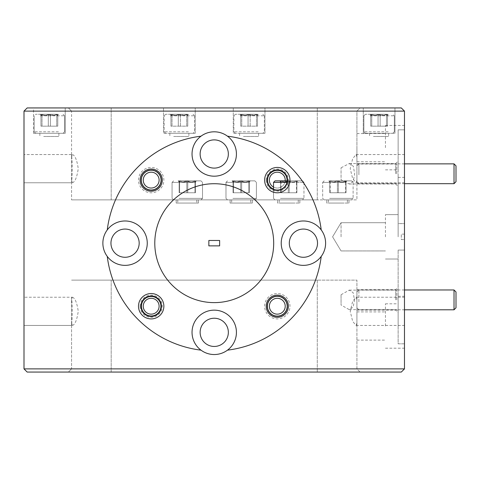 <?xml version="1.0" encoding="UTF-8"?>
<svg xmlns="http://www.w3.org/2000/svg" width="480" height="480" viewBox="0 0 480 480"><rect width="100%" height="100%" fill="white"/><g stroke="black" fill="none" stroke-linecap="round" stroke-linejoin="round"><path stroke-width="0.36" stroke-dasharray="2.4 1.8" d="M151.554 314.142A7.926 7.926 0 0 1 143.262 306.6A7.926 7.926 0 0 1 150.81 298.308A7.926 7.926 0 0 1 159.102 305.85A7.926 7.926 0 0 1 151.554 314.142M150.714 296.328A9.906 9.906 0 0 0 141.288 306.696A9.906 9.906 0 0 0 151.65 316.122A9.906 9.906 0 0 1 141.288 306.696A9.906 9.906 0 0 1 150.714 296.328A9.906 9.906 0 0 1 161.082 305.76A9.906 9.906 0 0 1 151.65 316.122A9.906 9.906 0 0 0 161.082 305.76A9.906 9.906 0 0 0 150.714 296.328M285.222 180.114A7.926 7.926 0 0 1 277.296 188.04A7.926 7.926 0 0 1 269.37 180.114A7.926 7.926 0 0 1 277.296 172.188A7.926 7.926 0 0 1 285.222 180.114M267.384 180.114A9.906 9.906 0 0 0 277.296 190.026A9.906 9.906 0 0 0 287.202 180.114A9.906 9.906 0 0 1 277.296 190.026A9.906 9.906 0 0 1 267.384 180.114A9.906 9.906 0 0 1 277.296 170.208A9.906 9.906 0 0 1 287.202 180.114A9.906 9.906 0 0 0 277.296 170.208A9.906 9.906 0 0 0 267.384 180.114M273.528 187.092A7.926 7.926 0 0 0 285.186 180.87M456 181.698L456 165.846M454.02 163.866L454.02 183.684M356.916 172.95L356.916 181.698L356.916 172.95M358.902 174.804L358.902 163.866L358.902 174.804M456 307.812L456 291.96M454.02 289.974L454.02 309.792M356.916 298.35L356.916 307.812L356.916 298.35M358.902 301.8L358.902 289.974L358.902 301.8M277.668 298.308A7.926 7.926 0 0 1 285.21 306.6A7.926 7.926 0 0 1 276.918 314.142A7.926 7.926 0 0 1 269.376 305.85A7.926 7.926 0 0 1 277.668 298.308M276.828 316.122A9.906 9.906 0 0 0 287.19 306.696A9.906 9.906 0 0 0 277.764 296.328A9.906 9.906 0 0 0 267.396 305.76A9.906 9.906 0 0 0 276.828 316.122M159.108 180.114A7.926 7.926 0 0 1 151.182 188.04A7.926 7.926 0 0 1 143.256 180.114A7.926 7.926 0 0 1 151.182 172.188A7.926 7.926 0 0 1 159.108 180.114M141.276 180.114A9.906 9.906 0 0 0 151.182 190.026A9.906 9.906 0 0 0 161.094 180.114A9.906 9.906 0 0 0 151.182 170.208A9.906 9.906 0 0 0 141.276 180.114M194.748 199.89L173.592 199.89L194.748 199.89M178.998 198.372L202.506 198.372L178.998 198.372M179.826 180.87L200.988 180.87L179.826 180.87M195.576 182.388L172.068 182.388L195.576 182.388M182.304 180.87L179.13 180.87C179.292 182.466 179.454 182.466 179.61 180.87C182.31 182.466 185.028 182.466 187.77 180.87C190.326 182.46 192.882 182.46 195.444 180.87C195.288 182.466 195.126 182.466 194.964 180.87C192.27 182.466 189.552 182.466 186.81 180.87L182.97 182.094L179.13 180.87C179.292 182.466 179.454 182.466 179.61 180.87L195.444 180.87C195.288 182.466 195.126 182.466 194.964 180.87L179.61 180.87C182.31 182.466 185.028 182.466 187.77 180.87C190.326 182.46 192.882 182.46 195.444 180.87L194.964 180.87C192.27 182.466 189.552 182.466 186.81 180.87L182.97 182.094L179.13 180.87C179.292 182.466 179.454 182.466 179.61 180.87L195.444 180.87C195.288 182.466 195.126 182.466 194.964 180.87L179.13 180.87C179.292 182.466 179.454 182.466 179.61 180.87C182.31 182.466 185.028 182.466 187.77 180.87C190.326 182.46 192.882 182.46 195.444 180.87C195.288 182.466 195.126 182.466 194.964 180.87C192.27 182.466 189.552 182.466 186.81 180.87L182.97 182.094L178.134 180.87L196.44 180.87L179.13 180.87C179.292 182.466 179.454 182.466 179.61 180.87C182.31 182.466 185.028 182.466 187.77 180.87C190.326 182.46 192.882 182.46 195.444 180.87C195.288 182.466 195.126 182.466 194.964 180.87C192.27 182.466 189.552 182.466 186.81 180.87L182.97 182.094L179.13 180.87C179.292 182.466 179.454 182.466 179.61 180.87L195.444 180.87C195.288 182.466 195.126 182.466 194.964 180.87L179.61 180.87C182.31 182.466 185.028 182.466 187.77 180.87C190.326 182.46 192.882 182.46 195.444 180.87L194.964 180.87C192.27 182.466 189.552 182.466 186.81 180.87L182.97 182.094L179.13 180.87C179.292 182.466 179.454 182.466 179.61 180.87L195.444 180.87C195.288 182.466 195.126 182.466 194.964 180.87L182.304 180.87M192.468 199.89L177.774 199.89L192.468 199.89M192.468 203.064L177.774 203.064L192.468 203.064M179.13 192.756L195.444 192.756L179.13 192.756L179.13 180.87C179.292 182.466 179.454 182.466 179.61 180.87C182.31 182.466 185.028 182.466 187.77 180.87C190.326 182.46 192.882 182.46 195.444 180.87C195.288 182.466 195.126 182.466 194.964 180.87C192.27 182.466 189.552 182.466 186.81 180.87L182.97 182.094L178.134 180.87L179.61 180.87L179.61 192.756L187.77 192.756L187.77 180.87L187.77 192.756L195.444 192.756L195.444 180.87L196.44 180.87L194.964 180.87L194.964 192.756L186.81 192.756L186.81 180.87L186.81 192.756L179.13 192.756L179.61 192.756L179.61 180.87L179.61 192.756L195.444 192.756L194.964 192.756L194.964 180.87L194.964 192.756L179.13 192.756L179.13 180.87C179.292 182.466 179.454 182.466 179.61 180.87L179.61 192.756L187.77 192.756L187.77 180.87L187.77 192.756L195.444 192.756L195.444 180.87C195.288 182.466 195.126 182.466 194.964 180.87L194.964 192.756L186.81 192.756L186.81 180.87L186.81 192.756L179.13 192.756L195.444 192.756L179.13 192.756L179.13 180.87C179.292 182.466 179.454 182.466 179.61 180.87L179.61 192.756L187.77 192.756L187.77 180.87L187.77 192.756L195.444 192.756L195.444 180.87C195.288 182.466 195.126 182.466 194.964 180.87L194.964 192.756L186.81 192.756L186.81 180.87L186.81 192.756L179.13 192.756L179.61 192.756L179.61 180.87L178.134 180.87L179.13 180.87C179.292 182.466 179.454 182.466 179.61 180.87C179.454 182.466 179.292 182.466 179.13 180.87L179.13 192.756L179.61 192.756L179.13 192.756L179.13 180.87L179.13 192.756M171.192 133.308L193.056 133.308L171.192 133.308M188.436 131.784L164.142 131.784L188.436 131.784M187.53 114.282L165.666 114.282L187.53 114.282M170.286 115.806L194.58 115.806L170.286 115.806M184.818 114.282L180.414 114.282C177.642 115.878 174.84 115.878 172.014 114.282L171.384 115.458L170.958 114.282C173.406 115.878 175.86 115.878 178.308 114.282C181.086 115.878 183.882 115.878 186.708 114.282L187.344 115.458L187.764 114.282L184.092 115.512L180.414 114.282L170.208 114.282L184.818 114.282M173.688 133.308L188.874 133.308L173.688 133.308M173.688 136.476L188.874 136.476L173.688 136.476M180.414 126.174L170.958 126.174L187.764 126.174L180.414 126.174L180.414 114.282C177.642 115.878 174.84 115.878 172.014 114.282L171.384 115.458L170.958 114.282C173.406 115.878 175.86 115.878 178.308 114.282C181.086 115.878 183.882 115.878 186.708 114.282L187.344 115.458L187.764 114.282L184.092 115.512L180.414 114.282L180.414 126.174L172.014 126.174L172.014 114.282L172.014 126.174L170.958 126.174L170.958 114.282L170.958 126.174L178.308 126.174L178.308 114.282L178.308 126.174L186.708 126.174L186.708 114.282L186.708 126.174L187.764 126.174L187.764 114.282L187.764 126.174L180.414 126.174M240.948 133.308L262.812 133.308L240.948 133.308M258.192 131.784L233.898 131.784L258.192 131.784M257.286 114.282L235.416 114.282L257.286 114.282M240.036 115.806L264.336 115.806L240.036 115.806M254.574 114.282L250.17 114.282C247.392 115.878 244.59 115.878 241.77 114.282L241.134 115.458L240.714 114.282C243.162 115.878 245.61 115.878 248.064 114.282C250.836 115.878 253.638 115.878 256.464 114.282L257.094 115.458L257.514 114.282L253.842 115.512L250.17 114.282L239.964 114.282L254.574 114.282M243.444 133.308L258.63 133.308L243.444 133.308M243.444 136.476L258.63 136.476L243.444 136.476M250.17 126.174L240.714 126.174L257.514 126.174L250.17 126.174L250.17 114.282C247.392 115.878 244.59 115.878 241.77 114.282L241.134 115.458L240.714 114.282C243.162 115.878 245.61 115.878 248.064 114.282C250.836 115.878 253.638 115.878 256.464 114.282L257.094 115.458L257.514 114.282L253.842 115.512L250.17 114.282L250.17 126.174L241.77 126.174L241.77 114.282L241.77 126.174L240.714 126.174L240.714 114.282L240.714 126.174L248.064 126.174L248.064 114.282L248.064 126.174L256.464 126.174L256.464 114.282L256.464 126.174L257.514 126.174L257.514 114.282L257.514 126.174L250.17 126.174M370.944 133.308L392.808 133.308L370.944 133.308M388.188 131.784L363.894 131.784L388.188 131.784M387.282 114.282L365.412 114.282L387.282 114.282M370.038 115.806L394.332 115.806L370.038 115.806M384.57 114.282L380.166 114.282C377.388 115.878 374.592 115.878 371.766 114.282L371.13 115.458L370.71 114.282C373.158 115.878 375.606 115.878 378.06 114.282C380.832 115.878 383.634 115.878 386.46 114.282L387.09 115.458L387.51 114.282L383.838 115.512L380.166 114.282L369.96 114.282L380.166 114.282C377.388 115.878 374.592 115.878 371.766 114.282L371.13 115.458L370.71 114.282C373.158 115.878 375.606 115.878 378.06 114.282C380.832 115.878 383.634 115.878 386.46 114.282L387.09 115.458L387.51 114.282L383.838 115.512L380.166 114.282L369.96 114.282L380.166 114.282C377.388 115.878 374.592 115.878 371.766 114.282L371.13 115.458L370.71 114.282C373.158 115.878 375.606 115.878 378.06 114.282C380.832 115.878 383.634 115.878 386.46 114.282L387.09 115.458L387.51 114.282L383.838 115.512L380.166 114.282L369.96 114.282L384.57 114.282M373.44 133.308L388.626 133.308L373.44 133.308M373.44 136.476L388.626 136.476L373.44 136.476M380.166 126.174L370.71 126.174L387.51 126.174L380.166 126.174L380.166 114.282C377.388 115.878 374.592 115.878 371.766 114.282L371.13 115.458L370.71 114.282C373.158 115.878 375.606 115.878 378.06 114.282C380.832 115.878 383.634 115.878 386.46 114.282L387.09 115.458L387.51 114.282L383.838 115.512L380.166 114.282L380.166 126.174L371.766 126.174L371.766 114.282L371.766 126.174L370.71 126.174L370.71 114.282L370.71 126.174L378.06 126.174L378.06 114.282L378.06 126.174L386.46 126.174L386.46 114.282L386.46 126.174L387.51 126.174L387.51 114.282L387.51 126.174L370.71 126.174L387.51 126.174L380.166 126.174L380.166 114.282L380.166 126.174L371.766 126.174L371.766 114.282L371.766 126.174L370.71 126.174L370.71 114.282L370.71 126.174L378.06 126.174L378.06 114.282L378.06 126.174L386.46 126.174L386.46 114.282L386.46 126.174L387.51 126.174L387.51 114.282L387.51 126.174L380.166 126.174M296.208 199.89L275.052 199.89L296.208 199.89M280.458 198.372L303.966 198.372L280.458 198.372M287.49 180.87L302.448 180.87L275.052 180.87L302.448 180.87L275.052 180.87L273.528 182.388L303.966 182.388L287.262 182.388M283.764 180.87L280.59 180.87C280.752 182.466 280.914 182.466 281.076 180.87C283.77 182.466 286.488 182.466 289.23 180.87C291.786 182.46 294.348 182.46 296.904 180.87C296.748 182.466 296.586 182.466 296.424 180.87C293.73 182.466 291.012 182.466 288.27 180.87L284.43 182.094L280.59 180.87C280.752 182.466 280.914 182.466 281.076 180.87L296.904 180.87C296.748 182.466 296.586 182.466 296.424 180.87L283.764 180.87M293.928 199.89L279.234 199.89L293.928 199.89M293.928 203.064L279.234 203.064L293.928 203.064M280.59 192.756L296.904 192.756L280.59 192.756L280.59 180.87L279.594 180.87L281.076 180.87C283.77 182.466 286.488 182.466 289.23 180.87C291.786 182.46 294.348 182.46 296.904 180.87L296.424 180.87C293.73 182.466 291.012 182.466 288.27 180.87L284.43 182.094L280.59 180.87C280.752 182.466 280.914 182.466 281.076 180.87L281.076 192.756L289.23 192.756L289.23 180.87L289.23 192.756L296.904 192.756L296.904 180.87C296.748 182.466 296.586 182.466 296.424 180.87L296.424 192.756L288.27 192.756L288.27 180.87L288.27 192.756L280.59 192.756L281.076 192.756L281.076 180.87C280.914 182.466 280.752 182.466 280.59 180.87L280.59 192.756M296.904 180.87C296.748 182.466 296.586 182.466 296.424 180.87L296.424 192.756L296.904 192.756L296.904 180.87M345.354 199.89L324.198 199.89L345.354 199.89M329.604 198.372L353.112 198.372L329.604 198.372M330.432 180.87L351.588 180.87L330.432 180.87M346.182 182.388L322.674 182.388L346.182 182.388M332.91 180.87L329.736 180.87C329.898 182.466 330.054 182.466 330.216 180.87C332.916 182.466 335.634 182.466 338.376 180.87C340.932 182.46 343.488 182.46 346.05 180.87C345.888 182.466 345.732 182.466 345.57 180.87C342.876 182.466 340.152 182.466 337.416 180.87L333.576 182.094L329.736 180.87C329.898 182.466 330.054 182.466 330.216 180.87L346.05 180.87C345.888 182.466 345.732 182.466 345.57 180.87L332.91 180.87M343.074 199.89L328.38 199.89L343.074 199.89M343.074 203.064L328.38 203.064L343.074 203.064M329.736 192.756L346.05 192.756L329.736 192.756L329.736 180.87L328.74 180.87L330.216 180.87C332.916 182.466 335.634 182.466 338.376 180.87C340.932 182.46 343.488 182.46 346.05 180.87L345.57 180.87C342.876 182.466 340.152 182.466 337.416 180.87L333.576 182.094L329.736 180.87C329.898 182.466 330.054 182.466 330.216 180.87L330.216 192.756L338.376 192.756L338.376 180.87L338.376 192.756L346.05 192.756L346.05 180.87C345.888 182.466 345.732 182.466 345.57 180.87L345.57 192.756L337.416 192.756L337.416 180.87L337.416 192.756L329.736 192.756L330.216 192.756L330.216 180.87C330.054 182.466 329.898 182.466 329.736 180.87L329.736 192.756M346.05 180.87C345.888 182.466 345.732 182.466 345.57 180.87L345.57 192.756L346.05 192.756L346.05 180.87M248.652 199.89L227.49 199.89L248.652 199.89M232.896 198.372L256.41 198.372L232.896 198.372M233.73 180.87L254.886 180.87L233.73 180.87M249.48 182.388L225.972 182.388L249.48 182.388M236.202 180.87L233.034 180.87C233.19 182.466 233.352 182.466 233.514 180.87C236.208 182.466 238.926 182.466 241.668 180.87C244.23 182.46 246.786 182.46 249.342 180.87C249.186 182.466 249.024 182.466 248.862 180.87C246.168 182.466 243.45 182.466 240.708 180.87L236.868 182.094L233.034 180.87C233.19 182.466 233.352 182.466 233.514 180.87L249.342 180.87C249.186 182.466 249.024 182.466 248.862 180.87L233.514 180.87C236.208 182.466 238.926 182.466 241.668 180.87C244.23 182.46 246.786 182.46 249.342 180.87L248.862 180.87C246.168 182.466 243.45 182.466 240.708 180.87L236.868 182.094L233.034 180.87C233.19 182.466 233.352 182.466 233.514 180.87L249.342 180.87C249.186 182.466 249.024 182.466 248.862 180.87L233.034 180.87C233.19 182.466 233.352 182.466 233.514 180.87C236.208 182.466 238.926 182.466 241.668 180.87C244.23 182.46 246.786 182.46 249.342 180.87C249.186 182.466 249.024 182.466 248.862 180.87C246.168 182.466 243.45 182.466 240.708 180.87L236.868 182.094L232.038 180.87L250.344 180.87L233.034 180.87C233.19 182.466 233.352 182.466 233.514 180.87C236.208 182.466 238.926 182.466 241.668 180.87C244.23 182.46 246.786 182.46 249.342 180.87C249.186 182.466 249.024 182.466 248.862 180.87C246.168 182.466 243.45 182.466 240.708 180.87L236.868 182.094L233.034 180.87C233.19 182.466 233.352 182.466 233.514 180.87L249.342 180.87C249.186 182.466 249.024 182.466 248.862 180.87L233.514 180.87C236.208 182.466 238.926 182.466 241.668 180.87C244.23 182.46 246.786 182.46 249.342 180.87L248.862 180.87C246.168 182.466 243.45 182.466 240.708 180.87L236.868 182.094L233.034 180.87C233.19 182.466 233.352 182.466 233.514 180.87L249.342 180.87C249.186 182.466 249.024 182.466 248.862 180.87L236.202 180.87M246.372 199.89L231.678 199.89L246.372 199.89M246.372 203.064L231.678 203.064L246.372 203.064M233.034 192.756L249.342 192.756L233.034 192.756L233.034 180.87C233.19 182.466 233.352 182.466 233.514 180.87C236.208 182.466 238.926 182.466 241.668 180.87C244.23 182.46 246.786 182.46 249.342 180.87C249.186 182.466 249.024 182.466 248.862 180.87C246.168 182.466 243.45 182.466 240.708 180.87L236.868 182.094L232.038 180.87L233.514 180.87L233.514 192.756L241.668 192.756L241.668 180.87L241.668 192.756L249.342 192.756L249.342 180.87L250.344 180.87L248.862 180.87L248.862 192.756L240.708 192.756L240.708 180.87L240.708 192.756L233.034 192.756L233.514 192.756L233.514 180.87L233.514 192.756L249.342 192.756L248.862 192.756L248.862 180.87L248.862 192.756L233.034 192.756L233.034 180.87C233.19 182.466 233.352 182.466 233.514 180.87L233.514 192.756L241.668 192.756L241.668 180.87L241.668 192.756L249.342 192.756L249.342 180.87C249.186 182.466 249.024 182.466 248.862 180.87L248.862 192.756L240.708 192.756L240.708 180.87L240.708 192.756L233.034 192.756L249.342 192.756L233.034 192.756L233.034 180.87C233.19 182.466 233.352 182.466 233.514 180.87L233.514 192.756L241.668 192.756L241.668 180.87L241.668 192.756L249.342 192.756L249.342 180.87C249.186 182.466 249.024 182.466 248.862 180.87L248.862 192.756L240.708 192.756L240.708 180.87L240.708 192.756L233.034 192.756L233.514 192.756L233.514 180.87L232.038 180.87L233.034 180.87C233.19 182.466 233.352 182.466 233.514 180.87C233.352 182.466 233.19 182.466 233.034 180.87L233.034 192.756L233.514 192.756L233.034 192.756L233.034 180.87L233.034 192.756M195.444 192.756L194.964 192.756L194.964 180.87L196.44 180.87L195.444 180.87C195.288 182.466 195.126 182.466 194.964 180.87C195.126 182.466 195.288 182.466 195.444 180.87L195.444 192.756L194.964 192.756L195.444 192.756L195.444 180.87L195.444 192.756M249.342 192.756L248.862 192.756L248.862 180.87L250.344 180.87L249.342 180.87C249.186 182.466 249.024 182.466 248.862 180.87C249.024 182.466 249.186 182.466 249.342 180.87L249.342 192.756L248.862 192.756L249.342 192.756L249.342 180.87L249.342 192.756M41.196 133.308L63.06 133.308L41.196 133.308M58.44 131.784L34.146 131.784L58.44 131.784M57.534 114.282L35.67 114.282L57.534 114.282M40.29 115.806L64.584 115.806L40.29 115.806M54.822 114.282L50.418 114.282C47.64 115.878 44.844 115.878 42.018 114.282L41.388 115.458L40.962 114.282C43.41 115.878 45.864 115.878 48.312 114.282C51.09 115.878 53.886 115.878 56.712 114.282L57.342 115.458L57.768 114.282L54.09 115.512L50.418 114.282L40.212 114.282L50.418 114.282C47.64 115.878 44.844 115.878 42.018 114.282L41.388 115.458L40.962 114.282C43.41 115.878 45.864 115.878 48.312 114.282C51.09 115.878 53.886 115.878 56.712 114.282L57.342 115.458L57.768 114.282L54.09 115.512L50.418 114.282L40.212 114.282L50.418 114.282C47.64 115.878 44.844 115.878 42.018 114.282L41.388 115.458L40.962 114.282C43.41 115.878 45.864 115.878 48.312 114.282C51.09 115.878 53.886 115.878 56.712 114.282L57.342 115.458L57.768 114.282L54.09 115.512L50.418 114.282L40.212 114.282L50.418 114.282C47.64 115.878 44.844 115.878 42.018 114.282L41.388 115.458L40.962 114.282C43.41 115.878 45.864 115.878 48.312 114.282C51.09 115.878 53.886 115.878 56.712 114.282L57.342 115.458L57.768 114.282L54.09 115.512L50.418 114.282L40.212 114.282L54.822 114.282M43.692 133.308L58.878 133.308L43.692 133.308M43.692 136.476L58.878 136.476L43.692 136.476M50.418 126.174L40.962 126.174L57.768 126.174L50.418 126.174L50.418 114.282C47.64 115.878 44.844 115.878 42.018 114.282L41.388 115.458L40.962 114.282C43.41 115.878 45.864 115.878 48.312 114.282C51.09 115.878 53.886 115.878 56.712 114.282L57.342 115.458L57.768 114.282L54.09 115.512L50.418 114.282L50.418 126.174L42.018 126.174L42.018 114.282L42.018 126.174L40.962 126.174L40.962 114.282L40.962 126.174L48.312 126.174L48.312 114.282L48.312 126.174L56.712 126.174L56.712 114.282L56.712 126.174L57.768 126.174L57.768 114.282L57.768 126.174L40.962 126.174L57.768 126.174L50.418 126.174L50.418 114.282L50.418 126.174L42.018 126.174L42.018 114.282L42.018 126.174L40.962 126.174L40.962 114.282L40.962 126.174L48.312 126.174L48.312 114.282L48.312 126.174L56.712 126.174L56.712 114.282L56.712 126.174L57.768 126.174L57.768 114.282L57.768 126.174L40.962 126.174L57.768 126.174L50.418 126.174L50.418 114.282M42.018 126.174L42.018 114.282M40.962 126.174L40.962 114.282M48.312 126.174L48.312 114.282M56.712 126.174L56.712 114.282M57.768 126.174L57.768 114.282M72.36 297.228C75 297.966 76.968 302.664 78.252 311.316C76.962 320.022 75 324.732 72.36 325.446L24 325.446L24 297.228L24 325.446L24 297.228L24 325.446L71.562 325.446L71.562 324L71.562 368.886L356.916 368.886L71.562 368.886L71.562 299.67L72.36 297.228L24 297.228L71.562 297.228L71.562 325.446M356.916 299.67L356.118 297.228L352.674 301.302L350.226 311.34L352.68 321.396L356.118 325.446L356.916 323.01L356.916 368.886L360.09 372.06L317.286 372.06L360.09 372.06L356.916 368.886L356.916 280.11L317.286 280.11L356.916 280.11L356.916 323.01M404.478 311.34L404.478 297.228L404.478 311.34M287.046 306.228A9.75 9.75 0 0 0 277.296 296.478A9.75 9.75 0 0 0 267.546 306.228A9.75 9.75 0 0 0 277.296 315.978A9.75 9.75 0 0 0 287.046 306.228A9.75 9.75 0 0 0 277.296 296.478A9.75 9.75 0 0 0 267.546 306.228A9.75 9.75 0 0 0 277.296 315.978A9.75 9.75 0 0 0 287.046 306.228M161.406 306.228A10.224 10.224 0 0 0 151.182 296.004A10.224 10.224 0 0 0 140.958 306.228A10.224 10.224 0 0 0 151.182 316.452A10.224 10.224 0 0 0 161.406 306.228M228.348 332.346A14.112 14.112 0 0 0 214.236 318.234A14.112 14.112 0 0 0 200.13 332.346A14.112 14.112 0 0 1 214.236 318.234A14.112 14.112 0 0 1 228.348 332.346A14.112 14.112 0 0 1 214.236 346.452A14.112 14.112 0 0 1 200.13 332.346A14.112 14.112 0 0 1 214.236 318.234A14.112 14.112 0 0 1 228.348 332.346A14.112 14.112 0 0 1 214.236 346.452A14.112 14.112 0 0 1 200.13 332.346A14.112 14.112 0 0 0 214.236 346.452A14.112 14.112 0 0 0 228.348 332.346M140.088 306.228A11.1 11.1 0 0 1 151.182 295.128A11.1 11.1 0 0 1 162.282 306.228A11.1 11.1 0 0 1 151.182 317.322A11.1 11.1 0 0 1 140.088 306.228M141.432 306.228A9.75 9.75 0 0 1 151.182 296.478A9.75 9.75 0 0 1 160.932 306.228A9.75 9.75 0 0 1 151.182 315.978A9.75 9.75 0 0 1 141.432 306.228M264.612 306.228A12.684 12.684 0 0 1 277.296 293.544A12.684 12.684 0 0 1 289.974 306.228A12.684 12.684 0 0 1 277.296 318.906A12.684 12.684 0 0 1 264.612 306.228M267.066 306.228A10.224 10.224 0 0 1 277.296 296.004A10.224 10.224 0 0 1 287.52 306.228A10.224 10.224 0 0 1 277.296 316.452A10.224 10.224 0 0 1 267.066 306.228A10.224 10.224 0 0 1 277.296 296.004A10.224 10.224 0 0 1 287.52 306.228A10.224 10.224 0 0 1 277.296 316.452A10.224 10.224 0 0 1 267.066 306.228M398.136 299.886L398.136 312.57L398.136 299.886M395.676 299.886L395.676 289.662L395.676 299.886M356.916 299.886L356.916 289.662L356.916 299.886M396.786 299.886L396.786 290.136L396.786 299.886M341.064 294.744L349.254 290.136L353.154 292.686L354.486 299.886L353.16 307.08L349.254 309.636L341.064 305.028L341.064 294.744L341.064 305.028M385.452 326.004L385.452 303.81L385.452 326.004M356.916 326.004L356.916 311.892L356.916 326.004M192.042 332.346A22.194 22.194 0 0 1 214.236 310.152A22.194 22.194 0 0 1 236.436 332.346A22.194 22.194 0 0 0 214.236 310.152A22.194 22.194 0 0 0 192.042 332.346A22.194 22.194 0 0 1 214.236 310.152A22.194 22.194 0 0 1 227.478 350.154A22.194 22.194 0 0 1 200.994 350.154A107.802 107.802 0 0 1 107.256 256.416A22.194 22.194 0 0 1 132.036 222.102A22.194 22.194 0 0 1 147.258 243.168A22.194 22.194 0 0 0 125.064 220.974A22.194 22.194 0 0 0 102.87 243.168A22.194 22.194 0 0 1 125.064 220.974A22.194 22.194 0 0 1 132.036 264.24A22.194 22.194 0 0 1 107.256 256.416A107.802 107.802 0 0 0 200.994 350.154A22.194 22.194 0 0 1 192.042 332.346A22.194 22.194 0 0 0 214.236 354.54A22.194 22.194 0 0 0 236.436 332.346A22.194 22.194 0 0 1 214.236 354.54A22.194 22.194 0 0 1 192.042 332.346M398.136 326.004L398.136 303.81L398.136 326.004M72.36 154.554C75 155.292 76.968 159.984 78.252 168.636C76.962 177.342 75 182.052 72.36 182.772L24 182.772L24 154.554L24 182.772L24 154.554L24 182.772L71.562 182.772L71.562 181.32C72.432 176.862 72.444 160.482 71.562 156L71.562 111.114L356.916 111.114L71.562 111.114L71.562 156.99L72.36 154.554L24 154.554L71.562 154.554L71.562 182.772M356.916 156.99L356.118 154.554L352.674 158.622L350.226 168.66L352.68 178.716L356.118 182.772L356.916 180.33L356.916 111.114L360.09 107.94L317.286 107.94L360.09 107.94L356.916 111.114L356.916 199.89L317.286 199.89L356.916 199.89L356.916 180.33M404.478 168.66L404.478 182.772L404.478 168.66M160.932 180.114A9.75 9.75 0 0 0 151.182 170.364A9.75 9.75 0 0 0 141.432 180.114A9.75 9.75 0 0 0 151.182 189.864A9.75 9.75 0 0 0 160.932 180.114A9.75 9.75 0 0 0 151.182 170.364A9.75 9.75 0 0 0 141.432 180.114A9.75 9.75 0 0 0 151.182 189.864A9.75 9.75 0 0 0 160.932 180.114M287.52 180.114A10.224 10.224 0 0 0 277.296 169.89A10.224 10.224 0 0 0 267.066 180.114A10.224 10.224 0 0 0 277.296 190.338A10.224 10.224 0 0 0 287.52 180.114M228.348 153.996A14.112 14.112 0 0 0 214.236 139.884A14.112 14.112 0 0 0 200.13 153.996A14.112 14.112 0 0 1 214.236 139.884A14.112 14.112 0 0 1 228.348 153.996A14.112 14.112 0 0 1 214.236 168.108A14.112 14.112 0 0 1 200.13 153.996A14.112 14.112 0 0 1 214.236 139.884A14.112 14.112 0 0 1 228.348 153.996A14.112 14.112 0 0 1 214.236 168.108A14.112 14.112 0 0 1 200.13 153.996A14.112 14.112 0 0 0 214.236 168.108A14.112 14.112 0 0 0 228.348 153.996M266.196 180.114A11.1 11.1 0 0 1 277.296 169.02A11.1 11.1 0 0 1 288.39 180.114A11.1 11.1 0 0 1 277.296 191.214A11.1 11.1 0 0 1 266.196 180.114M267.546 180.114A9.75 9.75 0 0 1 277.296 170.364A9.75 9.75 0 0 1 287.046 180.114A9.75 9.75 0 0 1 277.296 189.864A9.75 9.75 0 0 1 267.546 180.114M138.498 180.114A12.684 12.684 0 0 1 151.182 167.43A12.684 12.684 0 0 1 163.866 180.114A12.684 12.684 0 0 1 151.182 192.798A12.684 12.684 0 0 1 138.498 180.114M140.958 180.114A10.224 10.224 0 0 1 151.182 169.89A10.224 10.224 0 0 1 161.406 180.114A10.224 10.224 0 0 1 151.182 190.338A10.224 10.224 0 0 1 140.958 180.114A10.224 10.224 0 0 1 151.182 169.89A10.224 10.224 0 0 1 161.406 180.114A10.224 10.224 0 0 1 151.182 190.338A10.224 10.224 0 0 1 140.958 180.114M398.136 173.772L398.136 186.456L398.136 173.772M395.676 173.772L395.676 163.548L395.676 173.772M341.064 167.778L349.254 163.548L353.31 166.23L354.654 173.772L353.304 181.32L349.254 184.002L341.064 179.766L341.064 167.778L341.064 179.766M396.786 173.772L396.786 164.022L396.786 173.772M356.916 173.772L356.916 164.022L356.916 173.772M385.452 147.654L385.452 125.46L385.452 147.654M356.916 147.654L356.916 161.766L356.916 147.654M227.478 136.188A22.194 22.194 0 0 1 236.436 153.996A22.194 22.194 0 0 0 214.236 131.802A22.194 22.194 0 0 0 192.042 153.996A22.194 22.194 0 0 1 227.478 136.188A107.802 107.802 0 0 1 321.222 229.926A22.194 22.194 0 0 1 325.608 243.168A22.194 22.194 0 0 0 303.414 220.974A22.194 22.194 0 0 0 281.22 243.168A22.194 22.194 0 0 1 321.222 229.926A107.802 107.802 0 0 0 227.478 136.188A107.802 107.802 0 0 1 321.222 229.926M192.042 153.996A22.194 22.194 0 0 1 214.236 131.802A22.194 22.194 0 0 1 236.436 153.996A22.194 22.194 0 0 1 214.236 176.19A22.194 22.194 0 0 1 192.042 153.996A22.194 22.194 0 0 0 214.236 176.19A22.194 22.194 0 0 0 236.436 153.996A22.194 22.194 0 0 1 214.236 176.19A22.194 22.194 0 0 1 192.042 153.996M398.136 129.846L398.136 147.654L398.136 129.846L404.478 129.846L404.478 125.46L404.478 129.846L398.136 129.846L398.136 236.832L398.136 214.632L398.136 223.584L404.478 223.584L404.478 236.832L404.478 223.584L398.136 223.584L398.136 129.846M252.288 203.064L252.288 199.89L230.094 199.89L252.288 199.89L230.094 199.89L252.288 199.89L230.094 199.89L252.288 199.89L230.094 199.89L252.288 199.89L230.094 199.89L252.288 199.89L230.094 199.89L252.288 199.89L252.288 203.064L230.094 203.064L230.094 199.89L230.094 203.064L230.094 199.89L230.094 203.064L230.094 199.89L230.094 203.064L252.288 203.064L230.094 203.064L252.288 203.064L252.288 199.89L252.288 203.064L230.094 203.064L252.288 203.064L230.094 203.064L252.288 203.064L252.288 199.89L252.288 203.064L230.094 203.064L252.288 203.064M198.384 203.064L198.384 199.89L176.19 199.89L198.384 199.89L176.19 199.89L198.384 199.89L176.19 199.89L198.384 199.89L176.19 199.89L198.384 199.89L176.19 199.89L198.384 199.89L176.19 199.89L198.384 199.89L198.384 203.064L176.19 203.064L176.19 199.89L176.19 203.064L176.19 199.89L176.19 203.064L176.19 199.89L176.19 203.064L198.384 203.064L176.19 203.064L198.384 203.064L198.384 199.89L198.384 203.064L176.19 203.064L198.384 203.064L176.19 203.064L198.384 203.064L198.384 199.89L198.384 203.064L176.19 203.064L198.384 203.064M348.99 203.064L348.99 199.89L326.796 199.89L348.99 199.89L326.796 199.89L348.99 199.89L348.99 203.064L326.796 203.064L326.796 199.89L326.796 203.064L348.99 203.064M299.844 203.064L299.844 199.89L277.65 199.89L299.844 199.89L277.65 199.89L299.844 199.89L299.844 203.064L277.65 203.064L277.65 199.89L277.65 203.064L299.844 203.064M394.968 133.308L394.968 107.94L363.258 107.94L394.968 107.94L363.258 107.94L394.968 107.94L363.258 107.94L394.968 107.94L363.258 107.94L394.968 107.94L394.968 133.308L394.968 107.94L394.968 133.308L363.258 133.308L363.258 107.94L363.258 133.308L394.968 133.308L363.258 133.308L394.968 133.308L363.258 133.308L363.258 107.94L363.258 133.308L394.968 133.308M264.966 133.308L264.966 107.94L233.262 107.94L264.966 107.94L233.262 107.94L264.966 107.94L264.966 133.308L233.262 133.308L233.262 107.94L233.262 133.308L264.966 133.308M195.216 133.308L195.216 107.94L163.506 107.94L195.216 107.94L163.506 107.94L195.216 107.94L195.216 133.308L163.506 133.308L163.506 107.94L163.506 133.308L195.216 133.308M65.22 133.308L33.51 133.308L65.22 133.308L33.51 133.308L65.22 133.308L33.51 133.308L65.22 133.308L33.51 133.308L65.22 133.308L33.51 133.308L65.22 133.308L65.22 107.94L33.51 107.94L65.22 107.94L33.51 107.94L65.22 107.94L33.51 107.94L65.22 107.94L33.51 107.94L65.22 107.94L33.51 107.94L65.22 107.94L65.22 133.308L65.22 107.94M33.51 133.308L33.51 107.94M273.69 243.168A59.448 59.448 0 0 1 214.236 302.622A59.448 59.448 0 0 1 154.788 243.168A59.448 59.448 0 0 1 214.236 183.72A59.448 59.448 0 0 1 273.69 243.168A59.448 59.448 0 0 1 214.236 302.622A59.448 59.448 0 0 1 154.788 243.168A59.448 59.448 0 0 1 214.236 183.72A59.448 59.448 0 0 1 273.69 243.168A59.448 59.448 0 0 1 214.236 302.622A59.448 59.448 0 0 1 154.788 243.168A59.448 59.448 0 0 1 214.236 183.72A59.448 59.448 0 0 1 273.69 243.168M139.176 243.168A14.112 14.112 0 0 0 125.064 229.062A14.112 14.112 0 0 0 110.952 243.168A14.112 14.112 0 0 1 125.064 229.062A14.112 14.112 0 0 1 139.176 243.168A14.112 14.112 0 0 1 125.064 257.28A14.112 14.112 0 0 1 110.952 243.168A14.112 14.112 0 0 1 125.064 229.062A14.112 14.112 0 0 1 139.176 243.168A14.112 14.112 0 0 1 125.064 257.28A14.112 14.112 0 0 1 110.952 243.168A14.112 14.112 0 0 0 125.064 257.28A14.112 14.112 0 0 0 139.176 243.168M317.52 243.168A14.112 14.112 0 0 0 303.414 229.062A14.112 14.112 0 0 0 289.302 243.168A14.112 14.112 0 0 1 303.414 229.062A14.112 14.112 0 0 1 317.52 243.168A14.112 14.112 0 0 1 303.414 257.28A14.112 14.112 0 0 1 289.302 243.168A14.112 14.112 0 0 1 303.414 229.062A14.112 14.112 0 0 1 317.52 243.168A14.112 14.112 0 0 1 303.414 257.28A14.112 14.112 0 0 1 289.302 243.168A14.112 14.112 0 0 0 303.414 257.28A14.112 14.112 0 0 0 317.52 243.168M341.064 236.832L341.064 222.72L341.064 236.832M385.452 236.832L385.452 214.632L385.452 236.832M281.22 243.168A22.194 22.194 0 0 1 303.414 220.974A22.194 22.194 0 0 1 321.222 256.416A107.802 107.802 0 0 1 227.478 350.154A107.802 107.802 0 0 0 321.222 256.416A22.194 22.194 0 0 1 281.22 243.168A22.194 22.194 0 0 0 303.414 265.368A22.194 22.194 0 0 0 325.608 243.168A22.194 22.194 0 0 1 303.414 265.368A22.194 22.194 0 0 1 281.22 243.168M398.136 236.832L398.136 177.378L398.136 236.832M404.478 236.832L404.478 343.812L404.478 236.832M219.63 240.474L208.848 240.474L219.63 240.474L208.848 240.474L208.848 245.868L208.848 240.474L208.848 245.868L219.63 245.868L219.63 240.474L219.63 245.868L208.848 245.868L219.63 245.868L219.63 240.474M401.304 239.526L404.478 239.526L401.304 239.526L401.304 234.132L404.478 234.132L404.478 239.526L404.478 234.132L401.304 234.132L401.304 239.526M24 368.886L27.168 372.06L401.304 372.06L404.478 368.886L24 368.886L24 111.114L404.478 111.114L401.304 107.94L27.168 107.94L24 111.114M404.478 368.886L404.478 111.114M107.256 229.926A107.802 107.802 0 0 1 200.994 136.188A107.802 107.802 0 0 0 107.256 229.926A107.802 107.802 0 0 1 200.994 136.188M404.478 129.846L404.478 223.584L404.478 129.846M404.478 343.812L404.478 348.198L404.478 343.812L398.136 343.812L398.136 250.074L398.136 343.812L404.478 343.812M398.136 147.654L398.136 169.848L398.136 147.654M398.136 250.074L404.478 250.074L398.136 250.074M147.258 243.168A22.194 22.194 0 0 1 125.064 265.368A22.194 22.194 0 0 1 102.87 243.168A22.194 22.194 0 0 0 125.064 265.368A22.194 22.194 0 0 0 147.258 243.168M321.222 256.416A107.802 107.802 0 0 1 227.478 350.154M200.994 350.154A107.802 107.802 0 0 1 107.256 256.416M68.388 107.94L317.286 107.94L68.388 107.94L71.562 111.114L68.388 107.94M111.192 199.89L317.286 199.89L71.562 199.89L111.192 199.89L111.192 111.114L111.192 199.89M72.36 182.772L71.562 180.33L71.562 199.89L71.562 181.32M71.562 180.33L71.562 156.99M71.562 156L71.562 154.554M287.016 180.87A9.75 9.75 0 0 1 273.528 189.108M68.388 372.06L317.286 372.06L68.388 372.06L71.562 368.886L68.388 372.06M111.192 280.11L317.286 280.11L71.562 280.11L111.192 280.11L111.192 368.886L111.192 280.11M72.36 325.446L71.562 323.01M71.562 324C72.432 319.542 72.444 303.162 71.562 298.68L71.562 299.67M71.562 298.68L71.562 297.228M317.286 199.89L317.286 107.94L317.286 199.89M111.192 107.94L111.192 111.114L111.192 107.94M317.286 280.11L317.286 372.06L317.286 280.11M111.192 372.06L111.192 368.886L111.192 372.06M356.916 181.698L358.902 183.684L404.478 183.684M404.478 163.866L358.902 163.866L356.916 165.846M356.916 307.812L358.902 309.792L404.478 309.792M404.478 289.974L358.902 289.974L356.916 291.96M173.592 199.89L172.068 198.372L172.068 182.388L172.068 198.372L173.592 199.89L172.068 198.372L172.068 182.388L172.068 198.372L173.592 199.89L172.068 198.372L172.068 182.388L172.068 198.372L173.592 199.89M173.592 180.87L172.068 182.388L173.592 180.87M177.774 199.89L177.774 203.064L177.774 199.89M196.8 199.89L196.8 203.064L196.8 199.89M202.506 182.388L202.506 198.372L200.988 199.89L202.506 198.372L202.506 182.388L202.506 198.372L200.988 199.89L202.506 198.372L202.506 182.388L202.506 198.372L200.988 199.89L202.506 198.372L202.506 182.388L200.988 180.87L202.506 182.388M195.228 182.082L196.44 180.87L195.228 182.082M179.352 182.082L178.134 180.87L179.352 182.082M165.666 133.308L164.142 131.784L164.142 115.806L164.142 131.784L165.666 133.308M165.666 114.282L164.142 115.806L165.666 114.282M169.848 133.308L169.848 136.476L169.848 133.308M188.874 133.308L188.874 136.476L188.874 133.308M194.58 115.806L194.58 131.784L193.056 133.308L194.58 131.784L194.58 115.806L193.056 114.282L194.58 115.806M171.378 115.458L170.208 114.282L171.378 115.458M187.344 115.458L188.514 114.282L187.344 115.458M235.416 133.308L233.898 131.784L233.898 115.806L233.898 131.784L235.416 133.308M235.416 114.282L233.898 115.806L235.416 114.282M239.604 133.308L239.604 136.476L239.604 133.308M258.63 133.308L258.63 136.476L258.63 133.308M264.336 115.806L264.336 131.784L262.812 133.308L264.336 131.784L264.336 115.806L262.812 114.282L264.336 115.806M241.134 115.458L239.964 114.282L241.134 115.458M257.094 115.458L258.27 114.282L257.094 115.458M365.412 133.308L363.894 131.784L363.894 115.806L363.894 131.784L365.412 133.308L363.894 131.784L363.894 115.806L363.894 131.784L365.412 133.308M365.412 114.282L363.894 115.806L365.412 114.282M369.6 133.308L369.6 136.476L369.6 133.308M388.626 133.308L388.626 136.476L388.626 133.308M394.332 115.806L394.332 131.784L392.808 133.308L394.332 131.784L394.332 115.806L394.332 131.784L392.808 133.308L394.332 131.784L394.332 115.806L392.808 114.282L394.332 115.806M371.13 115.458L369.96 114.282L371.13 115.458M387.09 115.458L388.266 114.282L387.09 115.458M275.052 199.89L273.528 198.372L273.528 189.624L273.528 198.372L275.052 199.89M279.234 199.89L279.234 203.064L279.234 199.89M298.26 199.89L298.26 203.064L298.26 199.89M303.966 182.388L303.966 198.372L302.448 199.89L303.966 198.372L303.966 182.388L302.448 180.87L303.966 182.388M296.688 182.082L297.9 180.87L296.688 182.082M280.812 182.082L279.594 180.87L280.812 182.082M324.198 199.89L322.674 198.372L322.674 182.388L322.674 198.372L324.198 199.89M324.198 180.87L322.674 182.388L324.198 180.87M328.38 199.89L328.38 203.064L328.38 199.89M347.406 199.89L347.406 203.064L347.406 199.89M353.112 182.388L353.112 198.372L351.588 199.89L353.112 198.372L353.112 182.388L351.588 180.87L353.112 182.388M345.834 182.082L347.046 180.87L345.834 182.082M329.958 182.082L328.74 180.87L329.958 182.082M227.49 199.89L225.972 198.372L225.972 182.388L225.972 198.372L227.49 199.89L225.972 198.372L225.972 182.388L225.972 198.372L227.49 199.89L225.972 198.372L225.972 182.388L225.972 198.372L227.49 199.89M227.49 180.87L225.972 182.388L227.49 180.87M231.678 199.89L231.678 203.064L231.678 199.89M250.698 199.89L250.698 203.064L250.698 199.89M256.41 182.388L256.41 198.372L254.886 199.89L256.41 198.372L256.41 182.388L256.41 198.372L254.886 199.89L256.41 198.372L256.41 182.388L256.41 198.372L254.886 199.89L256.41 198.372L256.41 182.388L254.886 180.87L256.41 182.388M249.126 182.082L250.344 180.87L249.126 182.082M233.25 182.082L232.038 180.87L233.25 182.082M35.67 133.308L34.146 131.784L34.146 115.806L34.146 131.784L35.67 133.308L34.146 131.784L34.146 115.806L34.146 131.784L35.67 133.308L34.146 131.784L34.146 115.806L35.67 114.282M39.852 133.308L39.852 136.476M58.878 133.308L58.878 136.476M63.06 114.282L64.584 115.806L63.06 114.282L64.584 115.806L63.06 114.282L64.584 115.806L64.584 131.784L63.06 133.308L64.584 131.784L64.584 115.806L64.584 131.784L63.06 133.308L64.584 131.784L64.584 115.806L64.584 131.784L63.06 133.308M41.382 115.458L40.212 114.282M57.348 115.458L58.518 114.282M356.118 297.228L404.478 297.228M356.916 289.662L395.676 289.662L398.136 287.202M349.254 290.136L396.786 290.136L398.136 288.786M356.916 311.892L385.452 311.892M385.452 303.81L398.136 303.81M356.118 154.554L404.478 154.554M349.254 163.548L395.676 163.548L398.136 161.094M356.916 164.022L396.786 164.022L398.136 162.678M356.916 133.548L385.452 133.548M385.452 125.46L404.478 125.46M332.586 236.832L341.064 222.72L385.452 222.72L341.064 222.72L332.586 236.832L341.064 250.938L385.452 250.938L341.064 250.938L332.586 236.832M385.452 214.632L398.136 214.632L385.452 214.632M398.136 296.28L404.478 296.28M398.136 177.378L404.478 177.378M385.452 259.026L398.136 259.026L385.452 259.026M385.452 169.848L398.136 169.848M356.916 161.766L385.452 161.766M356.916 183.522L396.786 183.522L398.136 184.872M349.254 183.996L395.676 183.996L398.136 186.456M356.118 182.772L404.478 182.772M385.452 348.198L404.478 348.198M356.916 340.116L385.452 340.116M349.254 309.636L396.786 309.636L398.136 310.98M356.916 310.11L395.676 310.11L398.136 312.57M356.118 325.446L404.478 325.446"/><path stroke-width="0.72" d="M150.81 298.308A7.926 7.926 0 0 0 143.262 306.6A7.926 7.926 0 0 0 151.554 314.142A7.926 7.926 0 0 0 159.102 305.85A7.926 7.926 0 0 0 150.81 298.308M285.186 180.87A7.926 7.926 0 0 0 277.296 172.188A7.926 7.926 0 0 0 273.528 187.092M454.02 163.866L456 165.846L456 181.698L454.02 183.684L454.02 163.866L404.478 163.866M454.02 289.974L456 291.96L456 307.812L454.02 309.792L454.02 289.974L404.478 289.974M276.918 314.142A7.926 7.926 0 0 0 285.21 306.6A7.926 7.926 0 0 0 277.668 298.308A7.926 7.926 0 0 0 269.376 305.85A7.926 7.926 0 0 0 276.918 314.142M277.764 296.328A9.906 9.906 0 0 1 287.19 306.696A9.906 9.906 0 0 1 276.828 316.122A9.906 9.906 0 0 1 267.396 305.76A9.906 9.906 0 0 1 277.764 296.328M143.256 180.114A7.926 7.926 0 0 0 151.182 188.04A7.926 7.926 0 0 0 159.108 180.114A7.926 7.926 0 0 0 151.182 172.188A7.926 7.926 0 0 0 143.256 180.114M161.094 180.114A9.906 9.906 0 0 1 151.182 190.026A9.906 9.906 0 0 1 141.276 180.114A9.906 9.906 0 0 1 151.182 170.208A9.906 9.906 0 0 1 161.094 180.114M287.262 182.388L273.528 182.388L275.052 180.87L287.49 180.87M266.196 306.228A11.1 11.1 0 0 1 277.296 295.128A11.1 11.1 0 0 1 288.39 306.228A11.1 11.1 0 0 1 277.296 317.322A11.1 11.1 0 0 1 266.196 306.228M138.498 306.228A12.684 12.684 0 0 1 151.182 293.544A12.684 12.684 0 0 1 163.866 306.228A12.684 12.684 0 0 1 151.182 318.906A12.684 12.684 0 0 1 138.498 306.228M161.406 306.228A10.224 10.224 0 0 0 151.182 296.004A10.224 10.224 0 0 0 140.958 306.228A10.224 10.224 0 0 0 151.182 316.452A10.224 10.224 0 0 0 161.406 306.228M228.348 332.346A14.112 14.112 0 0 0 214.236 318.234A14.112 14.112 0 0 0 200.13 332.346A14.112 14.112 0 0 0 214.236 346.452A14.112 14.112 0 0 0 228.348 332.346M141.432 306.228A9.75 9.75 0 0 1 151.182 296.478A9.75 9.75 0 0 1 160.932 306.228A9.75 9.75 0 0 1 151.182 315.978A9.75 9.75 0 0 1 141.432 306.228M227.478 350.154A22.194 22.194 0 0 1 192.042 332.346A22.194 22.194 0 0 1 214.236 310.152A22.194 22.194 0 0 1 227.478 350.154A107.802 107.802 0 0 0 321.222 256.416A22.194 22.194 0 0 0 296.436 222.102A22.194 22.194 0 0 0 296.436 264.24A22.194 22.194 0 0 0 321.222 256.416M140.088 180.114A11.1 11.1 0 0 1 151.182 169.02A11.1 11.1 0 0 1 162.282 180.114A11.1 11.1 0 0 1 151.182 191.214A11.1 11.1 0 0 1 140.088 180.114M264.612 180.114A12.684 12.684 0 0 1 277.296 167.43A12.684 12.684 0 0 1 289.974 180.114A12.684 12.684 0 0 1 277.296 192.798A12.684 12.684 0 0 1 264.612 180.114M287.52 180.114A10.224 10.224 0 0 0 277.296 169.89A10.224 10.224 0 0 0 267.066 180.114A10.224 10.224 0 0 0 277.296 190.338A10.224 10.224 0 0 0 287.52 180.114M228.348 153.996A14.112 14.112 0 0 0 214.236 139.884A14.112 14.112 0 0 0 200.13 153.996A14.112 14.112 0 0 0 214.236 168.108A14.112 14.112 0 0 0 228.348 153.996M273.528 189.108A9.75 9.75 0 0 1 277.296 170.364A9.75 9.75 0 0 1 287.016 180.87M192.042 153.996A22.194 22.194 0 0 1 227.478 136.188A22.194 22.194 0 0 1 214.236 176.19A22.194 22.194 0 0 1 192.042 153.996M273.69 243.168A59.448 59.448 0 0 1 214.236 302.622A59.448 59.448 0 0 1 154.788 243.168A59.448 59.448 0 0 1 214.236 183.72A59.448 59.448 0 0 1 273.69 243.168M139.176 243.168A14.112 14.112 0 0 0 125.064 229.062A14.112 14.112 0 0 0 110.952 243.168A14.112 14.112 0 0 0 125.064 257.28A14.112 14.112 0 0 0 139.176 243.168M317.52 243.168A14.112 14.112 0 0 0 303.414 229.062A14.112 14.112 0 0 0 289.302 243.168A14.112 14.112 0 0 0 303.414 257.28A14.112 14.112 0 0 0 317.52 243.168M107.256 256.416A22.194 22.194 0 0 0 147.258 243.168A22.194 22.194 0 0 0 107.256 229.926A22.194 22.194 0 0 0 107.256 256.416A107.802 107.802 0 0 0 200.994 350.154M219.63 240.474L208.848 240.474L208.848 245.868L219.63 245.868L219.63 240.474M107.256 229.926A107.802 107.802 0 0 1 200.994 136.188M227.478 136.188A107.802 107.802 0 0 1 321.222 229.926M404.478 368.886L404.478 111.114L24 111.114L24 368.886L404.478 368.886L401.304 372.06L27.168 372.06L24 368.886M24 111.114L27.168 107.94L401.304 107.94L404.478 111.114M454.02 183.684L404.478 183.684M454.02 309.792L404.478 309.792M273.528 182.388L273.528 189.624L273.528 182.388"/></g></svg>
